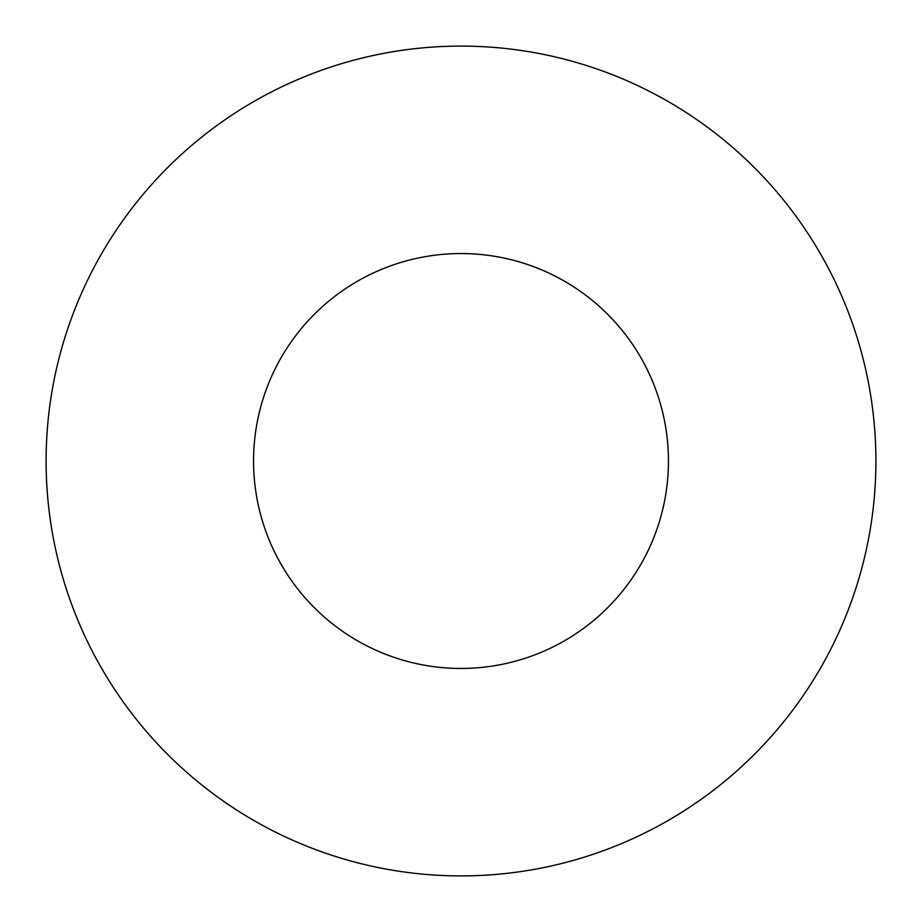 <?xml version="1.0" encoding="UTF-8"?>
<svg xmlns="http://www.w3.org/2000/svg" width="922" height="922" viewBox="0 0 922 922"><rect width="100%" height="100%" fill="white"/><g stroke="black" fill="none" stroke-linecap="round" stroke-linejoin="round"><path stroke-width="0.69" stroke-dasharray="4.61 3.46" d="M668.45 461A207.45 207.45 0 0 0 461 253.55A207.45 207.45 0 0 0 253.55 461A207.45 207.45 0 0 0 461 668.45A207.45 207.45 0 0 0 668.45 461M875.9 461A414.9 414.9 0 0 0 461 46.1A414.9 414.9 0 0 0 46.1 461A414.9 414.9 0 0 0 461 875.9A414.9 414.9 0 0 0 875.9 461"/><path stroke-width="1.38" d="M668.45 461A207.45 207.45 0 0 0 461 253.55A207.45 207.45 0 0 0 253.55 461A207.45 207.45 0 0 0 461 668.45A207.45 207.45 0 0 0 668.45 461M875.9 461A414.9 414.9 0 0 0 461 46.1A414.9 414.9 0 0 0 46.1 461A414.9 414.9 0 0 0 461 875.9A414.9 414.9 0 0 0 875.9 461"/></g></svg>
